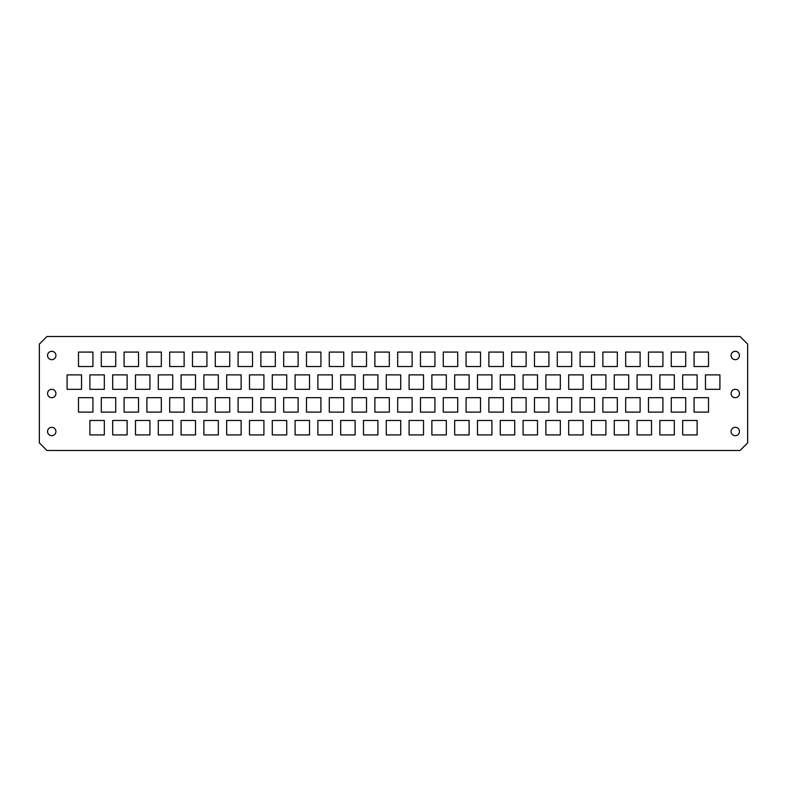 <?xml version="1.0" encoding="UTF-8"?>
<svg xmlns="http://www.w3.org/2000/svg" width="787" height="787" viewBox="0 0 787 787"><rect width="100%" height="100%" fill="white"/><g stroke="black" fill="none" stroke-linecap="round" stroke-linejoin="round"><path stroke-width="1.18" d="M39.35 442.894L46.954 450.498L740.046 450.498L747.65 442.894L747.65 344.106L740.046 336.502L46.954 336.502L39.35 344.106L39.35 442.894M229.725 352.084L229.725 366.526L215.284 366.526L215.284 352.084L229.725 352.084M104.327 434.916L89.885 434.916L89.885 420.474L104.327 420.474L104.327 434.916M92.925 397.681L92.925 412.122L78.493 412.122L78.493 397.681L92.925 397.681M104.327 374.878L104.327 389.319L89.885 389.319L89.885 374.878L104.327 374.878M92.925 352.084L92.925 366.526L78.493 366.526L78.493 352.084L92.925 352.084M229.725 397.681L229.725 412.122L215.284 412.122L215.284 397.681L229.725 397.681M47.554 355.498A4.181 4.181 0 0 1 51.735 351.317A4.181 4.181 0 0 1 55.916 355.498A4.181 4.181 0 0 1 51.735 359.679A4.181 4.181 0 0 1 47.554 355.498M47.554 431.502A4.181 4.181 0 0 1 51.735 427.321A4.181 4.181 0 0 1 55.916 431.502A4.181 4.181 0 0 1 51.735 435.683A4.181 4.181 0 0 1 47.554 431.502M81.533 389.319L67.092 389.319L67.092 374.878L81.533 374.878L81.533 389.319M138.532 397.681L138.532 412.122L124.09 412.122L124.09 397.681L138.532 397.681M138.532 352.084L138.532 366.526L124.09 366.526L124.09 352.084L138.532 352.084M127.13 434.916L112.689 434.916L112.689 420.474L127.13 420.474L127.13 434.916M115.728 397.681L115.728 412.122L101.287 412.122L101.287 397.681L115.728 397.681M127.13 389.319L112.689 389.319L112.689 374.878L127.13 374.878L127.13 389.319M115.728 352.084L115.728 366.526L101.287 366.526L101.287 352.084L115.728 352.084M218.324 420.474L218.324 434.916L203.882 434.916L203.882 420.474L218.324 420.474M206.922 397.681L206.922 412.122L192.49 412.122L192.49 397.681L206.922 397.681M218.324 374.878L218.324 389.319L203.882 389.319L203.882 374.878L218.324 374.878M206.922 352.084L206.922 366.526L192.49 366.526L192.49 352.084L206.922 352.084M172.727 420.474L172.727 434.916L158.285 434.916L158.285 420.474L172.727 420.474M149.924 434.916L135.492 434.916L135.492 420.474L149.924 420.474L149.924 434.916M161.325 397.681L161.325 412.122L146.884 412.122L146.884 397.681L161.325 397.681M195.53 434.916L181.089 434.916L181.089 420.474L195.53 420.474L195.53 434.916M184.128 397.681L184.128 412.122L169.687 412.122L169.687 397.681L184.128 397.681M172.727 374.878L172.727 389.319L158.285 389.319L158.285 374.878L172.727 374.878M149.924 389.319L135.492 389.319L135.492 374.878L149.924 374.878L149.924 389.319M161.325 352.084L161.325 366.526L146.884 366.526L146.884 352.084L161.325 352.084M195.53 389.319L181.089 389.319L181.089 374.878L195.53 374.878L195.53 389.319M184.128 352.084L184.128 366.526L169.687 366.526L169.687 352.084L184.128 352.084M503.316 397.681L503.316 412.122L488.875 412.122L488.875 397.681L503.316 397.681M503.316 352.084L503.316 366.526L488.875 366.526L488.875 352.084L503.316 352.084M366.526 397.681L366.526 412.122L352.084 412.122L352.084 397.681L366.526 397.681M366.526 352.084L366.526 366.526L352.084 366.526L352.084 352.084L366.526 352.084M298.125 397.681L298.125 412.122L283.684 412.122L283.684 397.681L298.125 397.681M298.125 352.084L298.125 366.526L283.684 366.526L283.684 352.084L298.125 352.084M286.724 420.474L286.724 434.916L272.282 434.916L272.282 420.474L286.724 420.474M286.724 374.878L286.724 389.319L272.282 389.319L272.282 374.878L286.724 374.878M252.529 397.681L252.529 412.122L238.087 412.122L238.087 397.681L252.529 397.681M241.127 434.916L226.686 434.916L226.686 420.474L241.127 420.474L241.127 434.916M263.92 434.916L249.489 434.916L249.489 420.474L263.92 420.474L263.92 434.916M275.322 397.681L275.322 412.122L260.881 412.122L260.881 397.681L275.322 397.681M252.529 352.084L252.529 366.526L238.087 366.526L238.087 352.084L252.529 352.084M241.127 389.319L226.686 389.319L226.686 374.878L241.127 374.878L241.127 389.319M263.92 389.319L249.489 389.319L249.489 374.878L263.92 374.878L263.92 389.319M275.322 352.084L275.322 366.526L260.881 366.526L260.881 352.084L275.322 352.084M355.124 420.474L355.124 434.916L340.682 434.916L340.682 420.474L355.124 420.474M355.124 374.878L355.124 389.319L340.682 389.319L340.682 374.878L355.124 374.878M320.919 397.681L320.919 412.122L306.487 412.122L306.487 397.681L320.919 397.681M309.527 434.916L295.086 434.916L295.086 420.474L309.527 420.474L309.527 434.916M332.321 434.916L317.879 434.916L317.879 420.474L332.321 420.474L332.321 434.916M343.722 397.681L343.722 412.122L329.281 412.122L329.281 397.681L343.722 397.681M320.919 352.084L320.919 366.526L306.487 366.526L306.487 352.084L320.919 352.084M309.527 389.319L295.086 389.319L295.086 374.878L309.527 374.878L309.527 389.319M332.321 389.319L317.879 389.319L317.879 374.878L332.321 374.878L332.321 389.319M343.722 352.084L343.722 366.526L329.281 366.526L329.281 352.084L343.722 352.084M434.916 397.681L434.916 412.122L420.474 412.122L420.474 397.681L434.916 397.681M434.916 352.084L434.916 366.526L420.474 366.526L420.474 352.084L434.916 352.084M400.721 420.474L400.721 434.916L386.279 434.916L386.279 420.474L400.721 420.474M377.917 434.916L363.476 434.916L363.476 420.474L377.917 420.474L377.917 434.916M389.319 397.681L389.319 412.122L374.878 412.122L374.878 397.681L389.319 397.681M423.524 434.916L409.083 434.916L409.083 420.474L423.524 420.474L423.524 434.916M412.122 397.681L412.122 412.122L397.681 412.122L397.681 397.681L412.122 397.681M400.721 374.878L400.721 389.319L386.279 389.319L386.279 374.878L400.721 374.878M377.917 389.319L363.476 389.319L363.476 374.878L377.917 374.878L377.917 389.319M389.319 352.084L389.319 366.526L374.878 366.526L374.878 352.084L389.319 352.084M423.524 389.319L409.083 389.319L409.083 374.878L423.524 374.878L423.524 389.319M412.122 352.084L412.122 366.526L397.681 366.526L397.681 352.084L412.122 352.084M469.121 420.474L469.121 434.916L454.679 434.916L454.679 420.474L469.121 420.474M446.318 434.916L431.876 434.916L431.876 420.474L446.318 420.474L446.318 434.916M457.719 397.681L457.719 412.122L443.278 412.122L443.278 397.681L457.719 397.681M491.914 434.916L477.473 434.916L477.473 420.474L491.914 420.474L491.914 434.916M480.513 397.681L480.513 412.122L466.081 412.122L466.081 397.681L480.513 397.681M469.121 374.878L469.121 389.319L454.679 389.319L454.679 374.878L469.121 374.878M446.318 389.319L431.876 389.319L431.876 374.878L446.318 374.878L446.318 389.319M457.719 352.084L457.719 366.526L443.278 366.526L443.278 352.084L457.719 352.084M491.914 389.319L477.473 389.319L477.473 374.878L491.914 374.878L491.914 389.319M480.513 352.084L480.513 366.526L466.081 366.526L466.081 352.084L480.513 352.084M628.715 434.916L614.273 434.916L614.273 420.474L628.715 420.474L628.715 434.916M640.116 397.681L640.116 412.122L625.675 412.122L625.675 397.681L640.116 397.681M628.715 389.319L614.273 389.319L614.273 374.878L628.715 374.878L628.715 389.319M640.116 352.084L640.116 366.526L625.675 366.526L625.675 352.084L640.116 352.084M583.118 420.474L583.118 434.916L568.676 434.916L568.676 420.474L583.118 420.474M583.118 374.878L583.118 389.319L568.676 389.319L568.676 374.878L583.118 374.878M514.718 420.474L514.718 434.916L500.276 434.916L500.276 420.474L514.718 420.474M514.718 374.878L514.718 389.319L500.276 389.319L500.276 374.878L514.718 374.878M537.511 420.474L537.511 434.916L523.08 434.916L523.08 420.474L537.511 420.474M548.913 397.681L548.913 412.122L534.471 412.122L534.471 397.681L548.913 397.681M526.119 397.681L526.119 412.122L511.678 412.122L511.678 397.681L526.119 397.681M560.314 434.916L545.873 434.916L545.873 420.474L560.314 420.474L560.314 434.916M571.716 397.681L571.716 412.122L557.275 412.122L557.275 397.681L571.716 397.681M537.511 374.878L537.511 389.319L523.08 389.319L523.08 374.878L537.511 374.878M548.913 352.084L548.913 366.526L534.471 366.526L534.471 352.084L548.913 352.084M526.119 352.084L526.119 366.526L511.678 366.526L511.678 352.084L526.119 352.084M560.314 389.319L545.873 389.319L545.873 374.878L560.314 374.878L560.314 389.319M571.716 352.084L571.716 366.526L557.275 366.526L557.275 352.084L571.716 352.084M617.313 397.681L617.313 412.122L602.872 412.122L602.872 397.681L617.313 397.681M605.911 434.916L591.47 434.916L591.47 420.474L605.911 420.474L605.911 434.916M594.51 397.681L594.51 412.122L580.078 412.122L580.078 397.681L594.51 397.681M617.313 352.084L617.313 366.526L602.872 366.526L602.872 352.084L617.313 352.084M605.911 389.319L591.47 389.319L591.47 374.878L605.911 374.878L605.911 389.319M594.51 352.084L594.51 366.526L580.078 366.526L580.078 352.084L594.51 352.084M47.554 393.5A4.181 4.181 0 0 1 51.735 389.319A4.181 4.181 0 0 1 55.916 393.5A4.181 4.181 0 0 1 51.735 397.681A4.181 4.181 0 0 1 47.554 393.5M731.084 355.498A4.181 4.181 0 0 1 735.265 351.317A4.181 4.181 0 0 1 739.446 355.498A4.181 4.181 0 0 1 735.265 359.679A4.181 4.181 0 0 1 731.084 355.498M731.084 431.502A4.181 4.181 0 0 1 735.265 427.321A4.181 4.181 0 0 1 739.446 431.502A4.181 4.181 0 0 1 735.265 435.683A4.181 4.181 0 0 1 731.084 431.502M651.508 420.474L651.508 434.916L637.077 434.916L637.077 420.474L651.508 420.474M662.91 397.681L662.91 412.122L648.468 412.122L648.468 397.681L662.91 397.681M651.508 374.878L651.508 389.319L637.077 389.319L637.077 374.878L651.508 374.878M662.91 352.084L662.91 366.526L648.468 366.526L648.468 352.084L662.91 352.084M697.115 434.916L682.673 434.916L682.673 420.474L697.115 420.474L697.115 434.916M674.311 434.916L659.87 434.916L659.87 420.474L674.311 420.474L674.311 434.916M708.507 397.681L708.507 412.122L694.075 412.122L694.075 397.681L708.507 397.681M685.713 397.681L685.713 412.122L671.272 412.122L671.272 397.681L685.713 397.681M697.115 374.878L697.115 389.319L682.673 389.319L682.673 374.878L697.115 374.878M685.713 352.084L685.713 366.526L671.272 366.526L671.272 352.084L685.713 352.084M674.311 389.319L659.87 389.319L659.87 374.878L674.311 374.878L674.311 389.319M719.908 389.319L705.467 389.319L705.467 374.878L719.908 374.878L719.908 389.319M708.507 352.084L708.507 366.526L694.075 366.526L694.075 352.084L708.507 352.084M731.084 393.5A4.181 4.181 0 0 1 735.265 389.319A4.181 4.181 0 0 1 739.446 393.5A4.181 4.181 0 0 1 735.265 397.681A4.181 4.181 0 0 1 731.084 393.5"/></g></svg>

